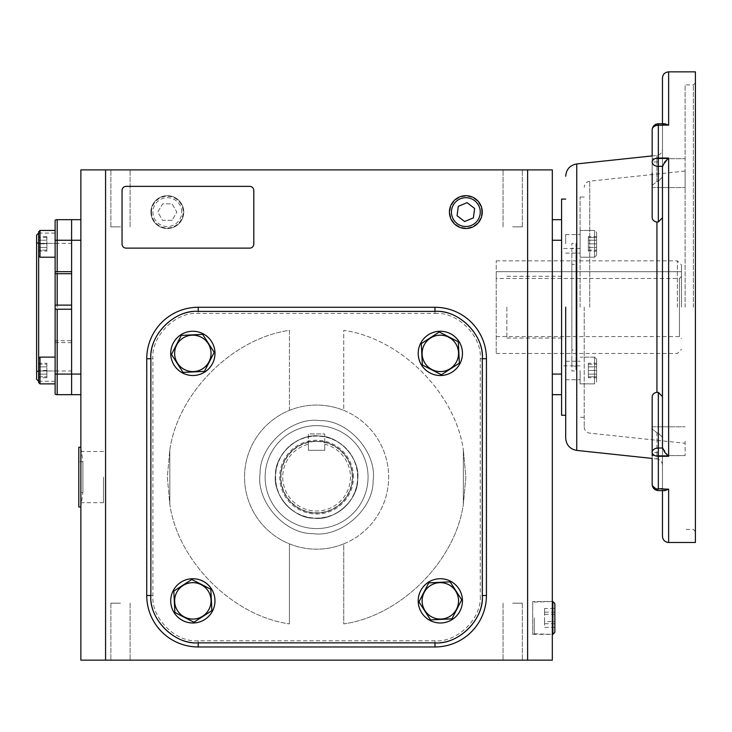 <?xml version="1.0" encoding="UTF-8"?>
<svg xmlns="http://www.w3.org/2000/svg" width="732" height="732" viewBox="0 0 732 732"><rect width="100%" height="100%" fill="white"/><g stroke="black" fill="none" stroke-linecap="round" stroke-linejoin="round"><path stroke-width="0.55" stroke-dasharray="3.66 2.75" d="M71.599 307.175L71.599 381.29L71.599 307.175M38.659 382.543L38.659 233.06L38.659 255.889L39.995 257.225L55.129 257.225L55.129 230.461L55.129 257.225M55.129 307.175L55.129 381.29L55.129 307.175M36.6 379.231L36.6 235.118M55.129 342.521L71.599 342.686L71.599 340.627L55.129 340.783L55.129 394.118A4.117 4.117 0 0 0 57.188 394.667L71.599 394.667L71.599 374.079L71.599 394.667L80.868 394.667L80.868 374.079L80.868 394.667M55.129 305.189L55.129 309.151L71.599 309.233L71.599 305.116L55.129 305.189L55.129 220.222A4.117 4.117 0 0 1 57.188 219.673L71.599 219.673L71.599 340.627M71.599 271.654L71.599 273.713M71.599 342.686L71.599 374.079L80.868 374.079L80.868 240.261L80.868 374.079M55.129 309.151L55.129 340.783M36.6 307.175L36.6 242.164L36.6 307.175M57.188 307.175L57.188 243.353L57.188 307.175M441.378 374.747L459.357 363.163L458.314 341.789L439.282 332.008L421.303 343.601L422.346 364.975L441.378 374.747L459.357 363.163L458.314 341.789L439.282 332.008L421.303 343.601L422.346 364.975L441.378 374.747L459.357 363.163L458.314 341.789L439.282 332.008L421.303 343.601L422.346 364.975L441.378 374.747M440.325 375.516A22.134 22.134 0 0 0 462.459 353.382A22.134 22.134 0 0 0 440.325 331.248A22.134 22.134 0 0 0 418.201 353.382A22.134 22.134 0 0 0 440.325 375.516A22.134 22.134 0 0 1 418.201 353.382A22.134 22.134 0 0 1 440.325 331.248A22.134 22.134 0 0 0 418.201 353.382A22.134 22.134 0 0 0 440.325 375.516A22.134 22.134 0 0 0 462.459 353.382A22.134 22.134 0 0 0 440.325 331.248A22.134 22.134 0 0 1 462.459 353.382A22.134 22.134 0 0 1 440.325 375.516M481.702 212.097A15.857 15.857 0 0 0 465.854 196.24A15.857 15.857 0 0 0 449.997 212.097A15.857 15.857 0 0 0 465.854 227.954A15.857 15.857 0 0 0 481.702 212.097M458.305 206.314L457.07 215.739L464.61 221.531L473.394 217.88L474.629 208.455L467.089 202.673L458.305 206.314M534.269 617.936L534.269 633.793L534.269 617.936M552.861 601.53L552.861 634.351M554.856 603.525L554.856 632.347M554.856 608.512L554.856 627.37L554.856 608.512L544.562 608.512L544.562 621.578L554.856 621.578M554.856 612.153L544.562 612.153M554.856 614.294L544.562 614.294L544.562 608.512M554.856 623.728L544.562 623.728L544.562 614.294M554.856 627.37L544.562 627.37L544.562 623.728M544.562 621.578L544.562 627.37M78.809 447.27L78.809 506.974M80.868 471.079L80.868 447.893M78.809 461.682L78.809 477.118L78.809 461.682L82.917 461.682L80.859 447.27L80.859 506.974L82.917 492.563L78.809 492.563M82.917 477.118C82.917 497.037 82.917 497.037 82.917 477.118C82.917 497.037 82.917 497.037 82.917 477.118C82.917 457.198 82.917 457.198 82.917 477.118C82.917 457.198 82.917 457.198 82.917 477.118M80.868 506.352L80.868 483.166M151.478 212.097A15.857 15.857 0 0 1 167.335 196.24A15.857 15.857 0 0 1 183.183 212.097A15.857 15.857 0 0 1 167.335 227.954A15.857 15.857 0 0 1 151.478 212.097M183.741 212.097A16.406 16.406 0 0 0 167.335 195.691A16.406 16.406 0 0 0 150.92 212.097A16.406 16.406 0 0 0 167.335 228.512A16.406 16.406 0 0 0 183.741 212.097A16.406 16.406 0 0 1 167.335 228.512A16.406 16.406 0 0 1 150.92 212.097A16.406 16.406 0 0 1 167.335 195.691A16.406 16.406 0 0 1 183.741 212.097A16.406 16.406 0 0 1 167.335 228.512A16.406 16.406 0 0 1 150.92 212.097A16.406 16.406 0 0 1 167.335 195.691A16.406 16.406 0 0 1 183.741 212.097M181.746 212.097A14.411 14.411 0 0 0 167.335 197.686A14.411 14.411 0 0 0 152.924 212.097A14.411 14.411 0 0 0 167.335 226.508A14.411 14.411 0 0 0 181.746 212.097M172.084 220.332L162.577 220.332L157.819 212.097L162.577 203.862L172.084 203.862L176.842 212.097L172.084 220.332L162.577 220.332L157.819 212.097L162.577 203.862L172.084 203.862L176.842 212.097L172.084 220.332M38.659 255.889L38.659 243.847L46.894 243.847L46.894 237.571L46.894 250.124L38.659 250.124L46.894 250.124L46.894 243.847L38.659 243.847L38.659 250.124L38.659 231.806L38.659 255.889L38.659 231.806L39.995 230.461L39.995 257.225L39.995 230.461L55.129 230.461L55.129 243.847L55.129 230.461M46.894 237.571L38.659 237.571L46.894 237.571M418.201 600.862A22.134 22.134 0 0 0 440.325 622.996A22.134 22.134 0 0 0 462.459 600.862A22.134 22.134 0 0 0 440.325 578.728A22.134 22.134 0 0 0 418.201 600.862A22.134 22.134 0 0 1 440.325 578.728A22.134 22.134 0 0 1 462.459 600.862A22.134 22.134 0 0 0 440.325 578.728A22.134 22.134 0 0 0 418.201 600.862A22.134 22.134 0 0 0 440.325 622.996A22.134 22.134 0 0 0 462.459 600.862A22.134 22.134 0 0 1 440.325 622.996A22.134 22.134 0 0 1 418.201 600.862M192.855 578.728A22.134 22.134 0 0 0 170.721 600.862A22.134 22.134 0 0 0 192.855 622.996A22.134 22.134 0 0 0 214.979 600.862A22.134 22.134 0 0 0 192.855 578.728A22.134 22.134 0 0 1 214.979 600.862A22.134 22.134 0 0 1 192.855 622.996A22.134 22.134 0 0 0 214.979 600.862A22.134 22.134 0 0 0 192.855 578.728A22.134 22.134 0 0 0 170.721 600.862A22.134 22.134 0 0 0 192.855 622.996A22.134 22.134 0 0 1 170.721 600.862A22.134 22.134 0 0 1 192.855 578.728M214.979 353.382A22.134 22.134 0 0 0 192.855 331.248A22.134 22.134 0 0 0 170.721 353.382A22.134 22.134 0 0 0 192.855 375.516A22.134 22.134 0 0 0 214.979 353.382A22.134 22.134 0 0 1 192.855 375.516A22.134 22.134 0 0 1 170.721 353.382A22.134 22.134 0 0 0 192.855 375.516A22.134 22.134 0 0 0 214.979 353.382A22.134 22.134 0 0 0 192.855 331.248A22.134 22.134 0 0 0 170.721 353.382A22.134 22.134 0 0 1 192.855 331.248A22.134 22.134 0 0 1 214.979 353.382M418.96 601.905L430.553 619.894L451.918 618.842L461.7 599.81L450.107 581.83L428.742 582.873L418.96 601.905L430.553 619.894L451.918 618.842L461.7 599.81L450.107 581.83L428.742 582.873L418.96 601.905L430.553 619.894L451.918 618.842L461.7 599.81L450.107 581.83L428.742 582.873L418.96 601.905M191.802 579.488L173.823 591.081L174.866 612.455L193.898 622.227L211.877 610.644L210.834 589.269L191.802 579.488L173.823 591.081L174.866 612.455L193.898 622.227L211.877 610.644L210.834 589.269L191.802 579.488L173.823 591.081L174.866 612.455L193.898 622.227L211.877 610.644L210.834 589.269L191.802 579.488M214.22 352.339L202.627 334.35L181.262 335.402L171.48 354.425L183.073 372.414L204.438 371.362L214.22 352.339L202.627 334.35L181.262 335.402L171.48 354.425L183.073 372.414L204.438 371.362L214.22 352.339L202.627 334.35L181.262 335.402L171.48 354.425L183.073 372.414L204.438 371.362L214.22 352.339M39.995 370.493L39.995 383.879L39.995 370.493M55.129 370.493L55.129 383.879L55.129 370.493M46.894 363.255L46.894 366.878L38.659 366.878L38.659 363.255L38.659 377.739L38.659 366.878L46.894 366.878L46.894 363.255L38.659 363.255M46.894 377.739L46.894 366.878L46.894 374.116L38.659 374.116L46.894 374.116L46.894 377.739L38.659 377.739M39.995 383.879L39.995 357.115L55.129 357.115L55.129 383.879L55.129 357.115M38.659 376.77L38.659 364.225L38.659 376.77L46.894 376.77L38.659 376.77M46.894 370.493L38.659 370.493L46.894 370.493L46.894 376.77L46.894 370.493M38.659 364.225L46.894 364.225L38.659 364.225M39.995 257.225L39.995 230.461M46.894 251.094L46.894 247.471L38.659 247.471L38.659 251.094L38.659 236.601L38.659 247.471L46.894 247.471L46.894 251.094L38.659 251.094M46.894 236.601L46.894 247.471L46.894 240.224L38.659 240.224L46.894 240.224L46.894 236.601L38.659 236.601M192.855 371.591A18.209 18.209 0 0 0 211.063 353.382A18.209 18.209 0 0 0 192.855 335.174A18.209 18.209 0 0 0 174.637 353.382A18.209 18.209 0 0 0 192.855 371.591M422.117 353.382A18.209 18.209 0 0 0 440.325 371.591A18.209 18.209 0 0 0 458.543 353.382A18.209 18.209 0 0 0 440.325 335.174A18.209 18.209 0 0 0 422.117 353.382M211.063 600.862A18.209 18.209 0 0 0 192.855 582.654A18.209 18.209 0 0 0 174.637 600.862A18.209 18.209 0 0 0 192.855 619.071A18.209 18.209 0 0 0 211.063 600.862M440.325 582.654A18.209 18.209 0 0 0 422.117 600.862A18.209 18.209 0 0 0 440.325 619.071A18.209 18.209 0 0 0 458.543 600.862A18.209 18.209 0 0 0 440.325 582.654M343.747 543.867A72.056 72.056 0 0 1 244.534 477.118A72.056 72.056 0 0 1 343.747 410.377A72.056 72.056 0 0 1 343.747 543.867A72.056 72.056 0 0 1 244.534 477.118A72.056 72.056 0 0 1 343.747 410.377L343.747 330.352C400.669 338.376 455.331 393.038 463.356 449.96C455.331 393.047 400.669 338.376 343.747 330.352L343.747 410.377A72.056 72.056 0 0 1 343.747 543.867L343.747 623.893C400.669 615.859 455.331 561.197 463.356 504.284L465.854 477.118L463.356 449.96L465.854 477.118L463.356 504.284C455.331 561.197 400.669 615.859 343.747 623.893L343.747 543.867M561.581 199.086L561.581 415.254M506.873 307.175L506.873 338.056L506.873 307.175M532.704 601.53L532.704 634.351L532.704 601.53L552.321 601.53L552.321 634.351L552.321 601.53M532.704 634.351L552.321 634.351M449.439 212.097A16.406 16.406 0 0 0 465.854 228.512A16.406 16.406 0 0 0 482.26 212.097A16.406 16.406 0 0 0 465.854 195.691A16.406 16.406 0 0 0 449.439 212.097A16.406 16.406 0 0 0 465.854 228.512A16.406 16.406 0 0 0 482.26 212.097A16.406 16.406 0 0 0 465.854 195.691A16.406 16.406 0 0 0 449.439 212.097M120.496 169.897L110.871 169.897L120.496 169.897M120.496 226.856L110.871 226.856L120.496 226.856M512.684 169.897L522.309 169.897L512.684 169.897M512.684 226.856L522.309 226.856L512.684 226.856M80.868 477.118L80.868 502.701L80.868 477.118M103.514 477.118L103.514 502.701L103.514 477.118M120.496 660.145L110.871 660.145L120.496 660.145M120.496 603.177L110.871 603.177L120.496 603.177M512.684 660.145L522.309 660.145L512.684 660.145M512.684 603.177L522.309 603.177L512.684 603.177M105.573 660.145L552.321 660.145L552.321 169.897L80.868 169.897L80.868 660.145L105.573 660.145L105.573 169.897M527.607 660.145L527.607 169.897M434.973 307.275A51.469 51.469 0 0 1 486.441 358.744L486.432 595.5A51.469 51.469 0 0 1 434.964 646.969A51.469 51.469 0 0 0 486.432 595.5A51.469 51.469 0 0 1 434.964 646.969L198.207 646.969A51.469 51.469 0 0 1 146.739 595.5A51.469 51.469 0 0 0 198.207 646.969A51.469 51.469 0 0 1 146.739 595.5L146.748 358.744L146.739 595.5L146.748 358.744L152.924 358.744C150.966 336.235 175.707 311.503 198.216 313.452L434.973 313.452L434.973 307.275L198.216 307.275A51.469 51.469 0 0 0 146.748 358.744A51.469 51.469 0 0 1 198.216 307.275L434.973 307.275A51.469 51.469 0 0 1 486.441 358.744A51.469 51.469 0 0 0 434.973 307.275A51.469 51.469 0 0 1 486.441 358.744L486.441 595.5A51.469 51.469 0 0 1 434.973 646.969L198.216 646.969A51.469 51.469 0 0 1 146.748 595.5L146.748 358.744A51.469 51.469 0 0 1 198.216 307.275L434.973 307.275A51.469 51.469 0 0 1 486.432 358.744L486.432 595.5A51.469 51.469 0 0 1 434.973 646.969L198.216 646.969A51.469 51.469 0 0 1 146.748 595.5L146.748 358.744A51.469 51.469 0 0 1 198.216 307.275L434.973 307.275L198.216 307.275A51.469 51.469 0 0 0 146.748 358.744L146.748 595.5A51.469 51.469 0 0 0 198.216 646.969L434.973 646.969A51.469 51.469 0 0 0 486.432 595.5L486.441 358.744A51.469 51.469 0 0 0 434.973 307.275A51.469 51.469 0 0 1 486.432 358.744M552.321 394.667L552.321 374.079L552.321 394.667L561.581 394.667L561.581 374.079L561.581 394.667M552.321 240.261L552.321 374.079L552.321 219.673L552.321 240.261L561.581 240.261L561.581 374.079L561.581 219.673L552.321 219.673M126.16 248.13A4.117 4.117 0 0 1 122.043 244.012L122.043 190.485A4.117 4.117 0 0 1 126.16 186.367L249.685 186.367A4.117 4.117 0 0 1 253.803 190.485L253.803 244.012A4.117 4.117 0 0 1 249.685 248.13L126.16 248.13M80.868 219.673L80.868 240.261L80.868 219.673L71.599 219.673L71.599 374.079L57.188 374.079L57.188 394.667A4.117 4.117 0 0 1 55.129 394.118M561.581 219.673L561.581 240.261M486.441 595.5A51.469 51.469 0 0 1 434.973 646.969L198.216 646.969A51.469 51.469 0 0 1 146.748 595.5L146.748 358.744A51.469 51.469 0 0 1 198.216 307.275L198.216 313.452M561.581 243.847C561.581 234.816 561.581 234.816 561.581 243.847C561.581 252.879 561.581 252.879 561.581 243.847C561.581 234.816 561.581 234.816 561.581 243.847C561.581 252.879 561.581 252.879 561.581 243.847L561.581 234.579L561.581 243.847M561.581 370.493C561.581 361.471 561.581 361.471 561.581 370.493C561.581 379.524 561.581 379.524 561.581 370.493C561.581 361.471 561.581 361.471 561.581 370.493C561.581 379.524 561.581 379.524 561.581 370.493L561.581 379.762L561.581 370.493M71.599 243.847C71.599 234.816 71.599 234.816 71.599 243.847C71.599 252.879 71.599 252.879 71.599 243.847C71.599 234.816 71.599 234.816 71.599 243.847C71.599 252.879 71.599 252.879 71.599 243.847M71.599 370.493C71.599 361.471 71.599 361.471 71.599 370.493C71.599 379.524 71.599 379.524 71.599 370.493C71.599 361.471 71.599 361.471 71.599 370.493C71.599 379.524 71.599 379.524 71.599 370.493M434.964 642.852A47.351 47.351 0 0 0 482.315 595.5L482.324 358.744A47.351 47.351 0 0 0 434.973 311.393L198.216 311.393A47.351 47.351 0 0 0 150.865 358.744L150.856 595.5A47.351 47.351 0 0 0 198.207 642.852L434.964 642.852A47.351 47.351 0 0 0 482.315 595.5L482.324 358.744A47.351 47.351 0 0 0 434.973 311.393L198.216 311.393A47.351 47.351 0 0 0 150.865 358.744L150.856 595.5A47.351 47.351 0 0 0 198.207 642.852L434.964 642.852A47.351 47.351 0 0 0 482.315 595.5L482.324 358.744A47.351 47.351 0 0 0 434.973 311.393L198.216 311.393A47.351 47.351 0 0 0 150.865 358.744L150.856 595.5A47.351 47.351 0 0 0 198.207 642.852L434.964 642.852A47.351 47.351 0 0 0 482.315 595.5L482.324 358.744A47.351 47.351 0 0 0 434.973 311.393L198.216 311.393A47.351 47.351 0 0 0 150.865 358.744L150.856 595.5A47.351 47.351 0 0 0 198.207 642.852L434.964 642.852M265.121 477.118A51.469 51.469 0 0 0 316.59 528.586A51.469 51.469 0 0 0 368.059 477.118A51.469 51.469 0 0 0 316.59 425.649A51.469 51.469 0 0 0 265.121 477.118A51.469 51.469 0 0 0 316.59 528.586A51.469 51.469 0 0 0 368.059 477.118A51.469 51.469 0 0 0 316.59 425.649A51.469 51.469 0 0 0 265.121 477.118M434.973 313.452C457.473 311.503 482.214 336.235 480.265 358.744L480.265 595.5M480.265 358.744L486.441 358.744L486.432 595.5L480.256 595.5C482.214 618 457.473 642.742 434.964 640.793L198.207 640.793C175.707 642.742 150.966 618.009 152.915 595.5L152.915 358.744M146.748 358.744A51.469 51.469 0 0 1 198.216 307.275M353.465 477.118A36.874 36.874 0 0 0 316.59 440.243A36.874 36.874 0 0 0 279.716 477.118A36.874 36.874 0 0 0 316.59 514.001A36.874 36.874 0 0 0 353.465 477.118M357.582 477.118A40.992 40.992 0 0 0 316.59 436.126A40.992 40.992 0 0 0 275.598 477.118A40.992 40.992 0 0 0 316.59 518.119A40.992 40.992 0 0 0 357.582 477.118M308.419 444.233L308.419 450.281L308.419 444.233A33.892 33.892 0 0 0 316.59 511.009A33.892 33.892 0 0 0 324.761 444.233L324.761 450.281L324.761 444.233M308.419 442.11A35.95 35.95 0 0 0 316.59 513.068A35.95 35.95 0 0 0 352.54 477.118A35.95 35.95 0 0 0 316.59 441.167A35.95 35.95 0 0 0 280.64 477.118A35.95 35.95 0 0 0 316.59 513.068A35.95 35.95 0 0 0 324.761 442.11C325.273 441.085 307.916 441.085 308.419 442.11M352.229 477.118A35.639 35.639 0 0 0 316.59 441.478A35.639 35.639 0 0 0 280.951 477.118A35.639 35.639 0 0 0 316.59 512.766A35.639 35.639 0 0 0 352.229 477.118A35.639 35.639 0 0 0 316.59 441.478A35.639 35.639 0 0 0 280.951 477.118A35.639 35.639 0 0 0 316.59 512.766A35.639 35.639 0 0 0 352.229 477.118A35.639 35.639 0 0 0 316.59 441.478A35.639 35.639 0 0 0 280.951 477.118M357.765 477.118A41.175 41.175 0 0 0 316.59 435.943A41.175 41.175 0 0 0 275.415 477.118A41.175 41.175 0 0 1 316.59 435.943A41.175 41.175 0 0 1 357.765 477.118A41.175 41.175 0 0 1 316.59 518.293A41.175 41.175 0 0 1 275.415 477.118A41.175 41.175 0 0 0 316.59 518.293A41.175 41.175 0 0 0 357.765 477.118M308.419 450.281L324.761 450.281L308.419 450.281L324.761 450.281L308.419 450.281L308.419 433.939L324.761 433.939L324.761 450.281L324.761 433.939L308.419 433.939L308.419 450.281M357.683 479.744C358.149 500.276 334.277 521.285 313.964 518.21C293.44 518.677 272.423 494.805 275.497 474.501C275.031 453.968 298.903 432.96 319.216 436.034C339.74 435.558 360.757 459.44 357.683 479.744C358.149 500.276 334.277 521.285 313.964 518.21C293.44 518.677 272.423 494.805 275.497 474.501C275.031 453.968 298.903 432.96 319.216 436.034C339.74 435.567 360.757 459.44 357.683 479.744M260.089 473.513C255.861 501.429 284.757 534.259 312.985 533.619C340.902 537.846 373.732 508.96 373.091 480.732C377.319 452.806 348.423 419.976 320.195 420.616C292.278 416.398 259.448 445.285 260.089 473.513C255.861 501.429 284.757 534.259 312.985 533.619C340.902 537.846 373.732 508.96 373.091 480.732C377.319 452.806 348.423 419.976 320.195 420.616C292.278 416.398 259.448 445.285 260.089 473.513M681.501 307.175L681.501 264.966L681.501 307.175M496.214 307.175L496.214 260.848L496.214 353.492L496.214 278.489L679.442 278.489L681.501 276.385L681.501 271.691L681.501 276.385L679.442 278.489L679.442 336.583L679.442 278.489L496.214 278.489L496.214 307.175M496.214 271.691L496.214 278.489L496.214 271.691L681.501 271.691L496.214 271.691M575.993 264.362L575.993 349.988L575.993 264.362L571.875 264.362L571.875 349.988L571.875 260.848L575.993 260.848L575.993 264.362M575.993 353.492L575.993 349.988L571.875 349.988L571.875 353.492L575.993 353.492M575.993 366.156L575.993 370.996L571.875 370.996L571.875 243.353L575.993 243.353L575.993 366.156L575.993 248.185L571.875 248.185L571.875 366.156L575.993 366.156M584.228 307.175L584.228 427.012L584.228 307.175M656.933 392.288C653.951 392.846 652.358 394.383 652.166 396.9L652.166 428.934L656.933 432.813L656.933 458.927L652.166 458.424L652.166 396.9L652.166 452.394A6.176 3.916 180 0 0 658.342 456.301L668.636 456.301L662.46 447.527L662.46 166.814L662.46 396.57L662.46 217.77L658.342 221.961L656.933 222.061L656.933 392.288L658.342 392.379L662.46 396.57L662.46 447.527L662.46 396.57M565.699 307.175L565.699 438.12L565.699 307.175M662.46 217.77L662.497 166.32L658.342 166.32L658.342 221.961M668.636 456.301L668.636 158.039L662.497 166.32M580.11 370.493L580.11 383.879L580.11 370.493M565.699 370.493L565.699 379.762L565.699 370.493M580.11 243.847L580.11 230.461L580.11 243.847M565.699 243.847L565.699 234.579L565.699 243.847M685.106 307.175L685.106 84.93L685.106 307.175M693.341 307.175L693.341 84.93L693.341 307.175M685.106 173.136L685.106 187.548L685.106 173.136M652.166 173.136L652.166 217.441L652.166 185.416L656.933 181.527L658.342 181.207L656.933 181.527L656.933 155.413L656.933 181.527L652.166 185.416L652.166 155.916L656.933 155.413C660.337 154.763 662.176 152.723 662.46 149.273M685.106 441.213L685.106 455.624L685.106 441.213M652.166 441.213L652.166 455.624L652.166 441.213M695.4 71.855L695.4 542.485M668.636 158.039L658.342 158.039L658.342 125.145L668.636 125.145L664.766 123.754L662.497 125.556L658.342 125.556L658.342 123.754L658.342 125.145A6.176 4.776 180 0 0 652.166 129.93L652.166 129.93A6.176 4.365 180 0 1 658.342 125.556L658.342 181.207L662.46 177.016C662.46 140.498 662.46 140.498 662.46 177.016C662.46 140.498 662.46 140.498 662.46 177.016L662.497 125.556L662.46 177.016L658.342 181.207L658.342 125.556A6.176 4.365 180 0 0 652.166 129.93L652.166 217.441C652.358 219.957 653.951 221.503 656.933 222.061M580.11 307.175L580.11 197.027L580.11 307.175M668.636 489.196L658.342 488.784L662.46 488.29L662.46 490.65L664.995 490.586L662.46 488.29C662.46 551.288 662.46 551.288 662.46 488.29L664.995 490.586L668.636 489.196L668.636 542.485M658.342 392.379L658.342 489.196A6.176 4.776 0 0 1 652.166 484.419A6.176 4.365 0 0 0 658.342 488.784L662.46 488.29M662.46 437.333L662.46 488.537L662.46 437.333L658.342 433.143L662.46 437.333C662.46 473.842 662.46 473.842 662.46 437.333C662.46 473.842 662.46 473.842 662.46 437.333M658.342 452.394L652.166 452.394L652.166 484.419A6.176 4.365 0 0 0 658.342 488.784L658.342 433.143L656.933 432.813L652.166 428.934L652.166 455.624L685.106 455.624L652.166 455.624M662.46 465.076C662.176 461.627 660.337 459.577 656.933 458.927L656.933 432.813L658.342 433.143L658.342 488.784M662.46 126.05C662.46 63.053 662.46 63.053 662.46 126.05L662.46 123.754M663.146 124.284L662.497 125.556L658.342 125.556L658.342 123.754L664.766 123.754M561.581 307.175L561.581 248.496L561.581 307.175M596.58 243.847L596.58 232.52L596.58 255.166L596.58 237.571L596.58 250.124L596.58 243.847L588.345 243.847L588.345 237.571L596.58 237.571L588.345 237.571L588.345 250.124L588.345 243.847L596.58 243.847M594.521 243.847L594.521 230.461L594.521 243.847M588.345 250.124L596.58 250.124L588.345 250.124M596.58 359.174L596.58 381.82L594.521 383.879L594.521 357.115L580.11 357.115L594.521 357.115L594.521 383.879L580.11 383.879L594.521 383.879L594.521 370.493L594.521 383.879L596.58 381.82L596.58 359.174L594.521 357.115L594.521 370.493L594.521 357.115L596.58 359.174L596.58 381.82L596.58 359.174M596.58 363.246L596.58 366.869L596.58 363.246L588.345 363.246L588.345 366.869L596.58 366.869L596.58 374.125L596.58 366.869L588.345 366.869L588.345 363.246M596.58 377.749L596.58 374.125L596.58 377.749L588.345 377.749L588.345 366.869L588.345 374.125L596.58 374.125L588.345 374.125L588.345 377.749M596.58 370.493L596.58 376.779L596.58 364.216L596.58 370.493L588.345 370.493L588.345 376.779L596.58 376.779L588.345 376.779L588.345 364.216L588.345 370.493L596.58 370.493M588.345 364.216L596.58 364.216L588.345 364.216M596.58 255.166L596.58 232.52L594.521 230.461L594.521 257.225L580.11 257.225L580.11 230.461L580.11 257.225L594.521 257.225L594.521 230.461L580.11 230.461L594.521 230.461L596.58 232.52L596.58 255.166L594.521 257.225L596.58 255.166M596.58 251.094L596.58 247.471L596.58 251.094L588.345 251.094L588.345 247.471L596.58 247.471L596.58 240.224L596.58 247.471L588.345 247.471L588.345 251.094M596.58 236.592L596.58 240.224L596.58 236.592L588.345 236.592L588.345 247.471L588.345 240.224L596.58 240.224L588.345 240.224L588.345 236.592M57.188 309.233L57.188 340.627M55.129 240.261L57.188 240.261L57.188 305.116M57.188 219.673L57.188 240.261L80.868 240.261M55.129 374.079L57.188 374.079L57.188 342.686M289.433 410.377L289.433 330.352C232.511 338.376 177.849 393.038 169.824 449.96L167.335 477.118L169.824 504.284C177.849 561.197 232.511 615.859 289.433 623.893C232.511 615.859 177.849 561.197 169.824 504.284L167.335 477.118L169.824 449.96C177.849 393.047 232.511 338.376 289.433 330.352L289.433 410.377M561.581 374.079L552.321 374.079M463.356 504.284L463.356 449.96L463.356 504.284M289.433 623.893L289.433 543.867L289.433 623.893M169.824 504.284L169.824 449.96L169.824 504.284M152.915 595.5L146.739 595.5M198.207 640.793L198.207 646.969M434.964 640.793L434.964 646.969M677.384 307.175L677.384 260.848L677.384 307.175M589.754 307.175L589.754 181.188L589.754 307.175M576.743 450.4L576.743 163.941M652.166 161.955A6.176 3.916 0 0 1 658.342 158.039L658.342 161.955L652.166 161.955A6.176 4.365 180 0 0 658.342 166.32L658.342 161.955M662.497 448.021L658.342 448.021A6.176 4.365 0 0 0 652.166 452.394M668.636 125.145L668.636 71.855M36.6 372.185L38.659 370.996L71.599 370.996M55.129 233.06L38.659 233.06M36.6 242.164L38.659 243.353L71.599 243.353M55.129 381.29L38.659 381.29M57.188 243.353L36.6 243.353M57.188 370.996L36.6 370.996M534.269 602.088L552.321 601.548M534.269 633.793L552.321 634.333M38.659 358.451L39.995 357.115M506.873 338.056L561.581 338.056M110.871 226.856L110.871 169.897L110.871 226.856M503.067 226.856L503.067 169.897L503.067 226.856M103.514 502.701L80.868 502.701M110.871 603.177L110.871 660.145L110.871 603.177M503.067 603.177L503.067 660.145L503.067 603.177M130.113 226.856L130.113 169.897L130.113 226.856M522.309 226.856L522.309 169.897L522.309 226.856M103.514 451.543L80.868 451.543M130.113 603.177L130.113 660.145L130.113 603.177M522.309 603.177L522.309 660.145L522.309 603.177M506.873 276.293L561.581 276.293M496.214 353.492L677.384 353.492L681.501 349.374M496.214 260.848L677.384 260.848L681.501 264.966M496.214 336.583L679.442 336.583L681.501 338.642M685.106 171.05L589.754 181.188C586.35 181.838 584.511 183.888 584.228 187.337M565.699 379.762L580.11 379.762L565.699 379.762M565.699 253.107L580.11 253.107L565.699 253.107M584.228 427.012C584.511 430.462 586.35 432.502 589.754 433.152L685.106 443.29M695.4 531.469L693.341 529.41L685.106 529.41M652.166 187.548L685.106 187.548L652.166 187.548M584.228 417.313L580.11 417.313M580.11 365.844L561.581 365.844M658.699 490.596L657.858 490.577M695.4 82.872L693.341 84.93L685.106 84.93M652.166 158.725L685.106 158.725L652.166 158.725M652.166 426.802L685.106 426.802L652.166 426.802M584.228 197.027L580.11 197.027M652.294 485.673L652.185 484.877M580.11 248.496L561.581 248.496M565.699 234.579L580.11 234.579L565.699 234.579M565.699 361.233L580.11 361.233L565.699 361.233"/><path stroke-width="1.1" d="M38.659 255.889L39.995 257.225L39.995 230.461L38.659 231.806L38.659 358.451L39.995 357.115L55.129 357.115M38.659 233.06L36.6 235.118L36.6 379.231L38.659 381.29M57.188 271.654L55.129 271.819L55.129 240.261L57.188 240.261L57.188 271.654L71.599 271.654L71.599 219.673L71.599 240.261L80.868 240.261M57.188 305.116L71.599 305.116L71.599 273.713L57.188 273.713L57.188 305.116L55.129 305.189L55.129 273.558L57.188 273.713M55.129 374.079L55.129 394.118A4.117 4.117 0 0 0 57.188 394.667L71.599 394.667L71.599 309.233L57.188 309.233L57.188 374.079L55.129 374.079L55.129 309.151L57.188 309.233M55.129 309.151L55.129 305.189M55.129 273.558L55.129 271.819M55.129 240.261L55.129 220.222A4.117 4.117 0 0 1 57.188 219.673L80.868 219.673M458.543 353.382A18.209 18.209 0 0 0 440.325 335.174A18.209 18.209 0 0 0 422.117 353.382A18.209 18.209 0 0 0 440.325 371.591A18.209 18.209 0 0 0 458.543 353.382M458.882 353.382L458.314 341.789L439.282 332.008L421.303 343.601L422.346 364.975L441.378 374.747L459.357 363.163L458.882 353.382M440.325 331.248A22.134 22.134 0 0 1 462.459 353.382A22.134 22.134 0 0 1 440.325 375.516A22.134 22.134 0 0 1 418.201 353.382A22.134 22.134 0 0 1 440.325 331.248M449.439 212.097A16.406 16.406 0 0 1 465.854 195.691A16.406 16.406 0 0 1 482.26 212.097A16.406 16.406 0 0 1 465.854 228.512A16.406 16.406 0 0 1 449.439 212.097M451.443 212.097A14.411 14.411 0 0 1 465.854 197.686A14.411 14.411 0 0 1 480.265 212.097A14.411 14.411 0 0 1 465.854 226.508A14.411 14.411 0 0 1 451.443 212.097M467.089 202.673L458.305 206.314L457.07 215.739L464.61 221.531L473.394 217.88L474.629 208.455L467.089 202.673M552.861 617.936L552.861 601.53L554.856 603.525L554.856 632.347L552.861 634.351L552.861 617.936M80.868 506.965L78.809 506.974L78.809 447.27L80.859 447.27L80.868 447.893M80.868 483.166L80.868 471.079M80.859 506.974L80.868 506.352M462.459 600.862A22.134 22.134 0 0 1 440.325 622.996A22.134 22.134 0 0 1 418.201 600.862A22.134 22.134 0 0 1 440.325 578.728A22.134 22.134 0 0 1 462.459 600.862M192.855 622.996A22.134 22.134 0 0 1 170.721 600.862A22.134 22.134 0 0 1 192.855 578.728A22.134 22.134 0 0 1 214.979 600.862A22.134 22.134 0 0 1 192.855 622.996M170.721 353.382A22.134 22.134 0 0 1 192.855 331.248A22.134 22.134 0 0 1 214.979 353.382A22.134 22.134 0 0 1 192.855 375.516A22.134 22.134 0 0 1 170.721 353.382M440.325 619.071A18.209 18.209 0 0 0 458.543 600.862A18.209 18.209 0 0 0 440.325 582.654A18.209 18.209 0 0 0 422.117 600.862A18.209 18.209 0 0 0 440.325 619.071M440.325 619.409L451.918 618.842L461.7 599.81L450.107 581.83L428.742 582.873L418.96 601.905L430.553 619.894L440.325 619.409M174.637 600.862A18.209 18.209 0 0 0 192.855 619.071A18.209 18.209 0 0 0 211.063 600.862A18.209 18.209 0 0 0 192.855 582.654A18.209 18.209 0 0 0 174.637 600.862M174.298 600.862L174.866 612.455L193.898 622.227L211.877 610.644L210.834 589.269L191.802 579.488L173.823 591.081L174.298 600.862M192.855 335.174A18.209 18.209 0 0 0 174.637 353.382A18.209 18.209 0 0 0 192.855 371.591A18.209 18.209 0 0 0 211.063 353.382A18.209 18.209 0 0 0 192.855 335.174M192.855 334.835L181.262 335.402L171.48 354.425L183.073 372.414L204.438 371.362L214.22 352.339L202.627 334.35L192.855 334.835M39.995 383.879L55.129 383.879L39.995 383.879L38.659 382.543L39.995 383.879L39.995 357.115M38.659 358.451L38.659 382.543M105.573 169.897L105.573 660.145L80.868 660.145L80.868 169.897L552.321 169.897L552.321 660.145L527.616 660.145L527.616 169.897M105.573 660.145L527.616 660.145M565.699 415.254L561.581 415.254L561.581 394.667L552.321 394.667M561.581 394.667L561.581 219.673L552.321 219.673M122.043 244.012L122.043 190.485A4.117 4.117 0 0 1 126.16 186.367L249.685 186.367A4.117 4.117 0 0 1 253.803 190.485L253.803 244.012A4.117 4.117 0 0 1 249.685 248.13L126.16 248.13A4.117 4.117 0 0 1 122.043 244.012M57.188 394.667L57.188 374.079L71.599 374.079L71.599 240.261L57.188 240.261L57.188 219.673A4.117 4.117 0 0 0 55.129 220.222M80.868 374.079L71.599 374.079L71.599 394.667L80.868 394.667M146.739 595.5A51.469 51.469 0 0 0 198.207 646.969L434.964 646.969A51.469 51.469 0 0 0 486.432 595.5L486.441 358.744A51.469 51.469 0 0 0 434.973 307.275L198.216 307.275A51.469 51.469 0 0 0 146.748 358.744L146.739 595.5L150.856 595.5C148.825 619.025 174.683 644.892 198.207 642.852L434.964 642.852C458.497 644.892 484.355 619.025 482.315 595.5L482.315 358.744M486.441 358.744L482.324 358.744C484.355 335.219 458.497 309.352 434.973 311.393L198.216 311.393C174.683 309.352 148.825 335.21 150.865 358.744L150.865 595.5M662.46 396.57L658.342 392.379L656.933 392.288L656.933 222.061C653.951 221.503 652.358 219.957 652.166 217.441L652.166 173.136M565.699 307.175L565.699 438.12L565.699 307.175M658.342 488.784L668.636 489.196L668.636 542.485L695.4 542.485L695.4 71.855L668.636 71.855L668.636 125.145L664.766 123.754L663.402 124.092M656.933 222.061L658.342 221.961L658.342 166.32A6.176 4.365 180 0 1 652.166 161.955A6.176 3.916 0 0 1 658.342 158.039L668.636 158.039L664.766 161.955L662.46 166.814L662.46 447.527L664.766 452.394L668.636 456.301L658.342 456.301L658.342 392.379M668.636 489.196L664.995 490.586L658.342 490.596C654.591 490.23 652.532 488.171 652.166 484.419L652.166 458.424L576.743 450.4C569.944 449.109 566.257 445.019 565.699 438.12M576.743 450.4L576.743 163.941L652.166 155.916L652.166 129.93A6.176 4.776 180 0 1 658.342 125.145L658.342 123.754L657.858 123.772M652.166 455.624L652.166 396.9C652.358 394.383 653.951 392.846 656.933 392.288M658.342 221.961L662.46 217.77M668.636 71.855C664.885 72.221 662.826 74.28 662.46 78.031L662.46 123.754M668.636 125.145L658.342 125.145L658.342 166.32L662.497 166.32M658.699 490.596L662.46 490.65L662.46 536.309C662.826 540.06 664.885 542.119 668.636 542.485M561.581 219.673L561.581 199.086L565.699 199.086M561.581 374.079L552.321 374.079M561.581 240.261L552.321 240.261M486.432 595.5L482.315 595.5M434.964 642.852L434.964 646.969M198.207 642.852L198.207 646.969M150.865 358.744L146.748 358.744M198.216 311.393L198.216 307.275M434.973 311.393L434.973 307.275M668.636 158.039L668.636 456.301M652.185 484.877L652.166 484.419A6.176 4.776 0 0 0 658.342 489.196L658.342 456.301A6.176 3.916 180 0 1 652.166 452.394A6.176 4.365 0 0 1 658.342 448.021L662.497 448.021M552.321 601.548L552.861 601.53M552.321 634.333L552.861 634.351M39.995 257.225L55.129 257.225M39.995 230.461L55.129 230.461M658.342 123.754C654.591 124.12 652.532 126.179 652.166 129.93C652.532 126.179 654.591 124.12 658.342 123.754L664.766 123.754M576.743 163.941C569.944 165.231 566.257 169.33 565.699 176.229M657.858 490.577L652.294 485.673"/></g></svg>
